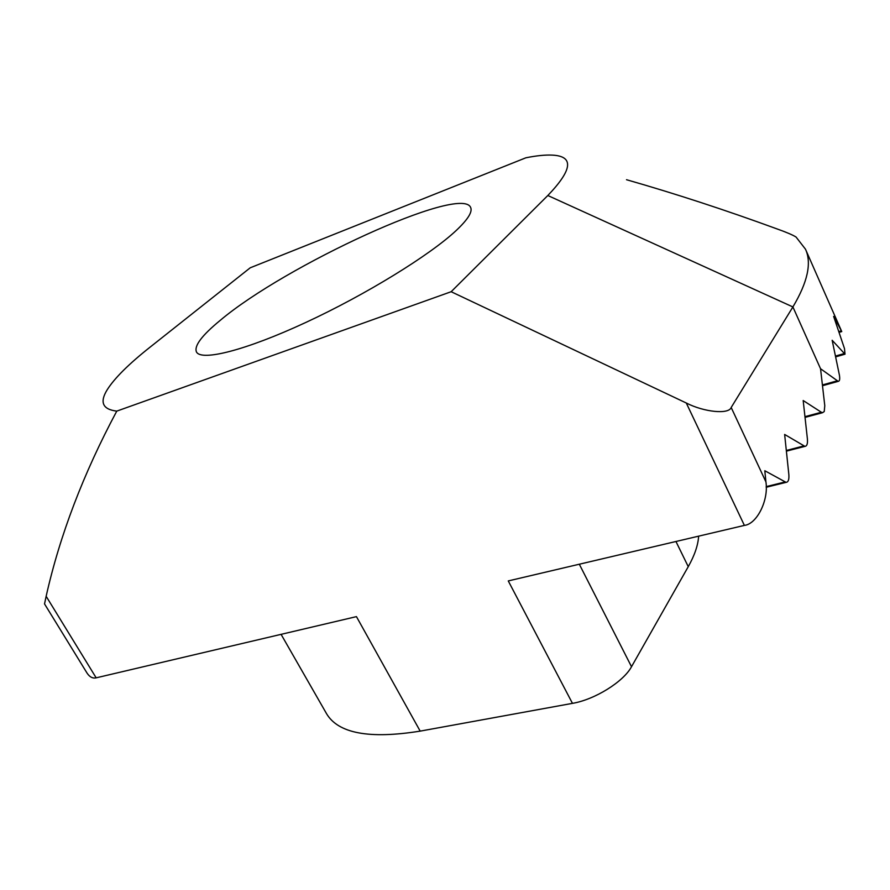 <?xml version="1.0" encoding="UTF-8"?>
<svg xmlns="http://www.w3.org/2000/svg" width="890" height="890" viewBox="0 0 890 890"><rect width="100%" height="100%" fill="white"/><g stroke="black" fill="none" stroke-linecap="round" stroke-linejoin="round"><path stroke-width="1.33" d="M220.286 320.311C285.234 265.442 460.831 184.508 470.599 207.37C472.735 211.709 467.984 219.374 456.348 230.365C430.237 254.974 365.745 294.712 305.659 322.525C245.495 350.449 201.173 361.507 196.445 351.917C193.976 345.899 201.93 335.363 220.286 320.311M824.229 411.547L824.785 405.707L820.547 368.738L838.202 381.354C839.671 381.232 840.06 379.107 839.381 374.979L832.161 340.28L845.01 354.176L844.488 348.591L833.641 316.417L841.751 331.581L805.472 249.178C811.858 262.895 807.675 282.141 792.901 306.939L731.18 407.486L765.923 481.891L764.81 470.743L786.081 482.358C788.306 482.135 789.219 479.521 788.84 474.515L784.635 434.454L804.938 446.368C806.963 446.157 807.786 443.698 807.408 438.981L803.181 400.522L821.359 412.259L822.571 412.693L824.229 411.547M96.165 677.835L356.445 616.625L420.18 731.124L572.459 703.356L508.268 580.925L744.385 525.4L686.29 403.014L451.152 291.72L116.768 411.124C83.349 473.669 59.808 535.391 46.146 596.289L96.165 677.835C92.66 678.625 89.59 677.001 86.964 672.962L44.533 603.921L46.146 596.289M626.515 179.713C675.71 193.797 725.739 210.14 776.592 228.763C786.148 232.145 792.634 234.893 796.049 237.029L805.472 249.178M116.768 411.124C102.673 409.411 99.469 402.302 107.167 389.809C114.51 378.183 128.872 363.91 150.265 347L250.235 267.79L525.879 157.797C536.559 155.661 545.37 154.771 552.312 155.116C574.095 156.195 572.593 169.656 547.817 195.511L792.901 306.939L820.547 368.738M451.152 291.72L547.817 195.511M765.923 481.891C768.838 500.124 756.967 524.077 744.385 525.4M579.312 564.216L631.511 666.721L688.259 566.663C694.623 555.338 698.083 545.17 698.639 536.158M281.084 634.348L326.53 713.669C338.2 733.438 369.417 739.256 420.18 731.124M631.511 666.721C623.523 681.729 594.776 699.629 572.459 703.356M686.29 403.014C704.201 412.192 728.865 414.595 731.18 407.486M822.405 384.947L837.123 380.853M838.959 331.525L841.384 330.813M835.632 356.022L844.265 353.553M786.326 450.474L803.748 445.968M766.19 486.619L784.935 481.991M804.949 416.665L821.359 412.259M688.259 566.663L675.955 541.498M841.751 331.581L839.226 332.326M845.01 354.187L835.799 356.823M822.494 385.726L838.202 381.365M822.571 412.693L805.038 417.399M786.393 451.152L804.938 446.368M766.19 487.264L786.081 482.358"/></g></svg>
